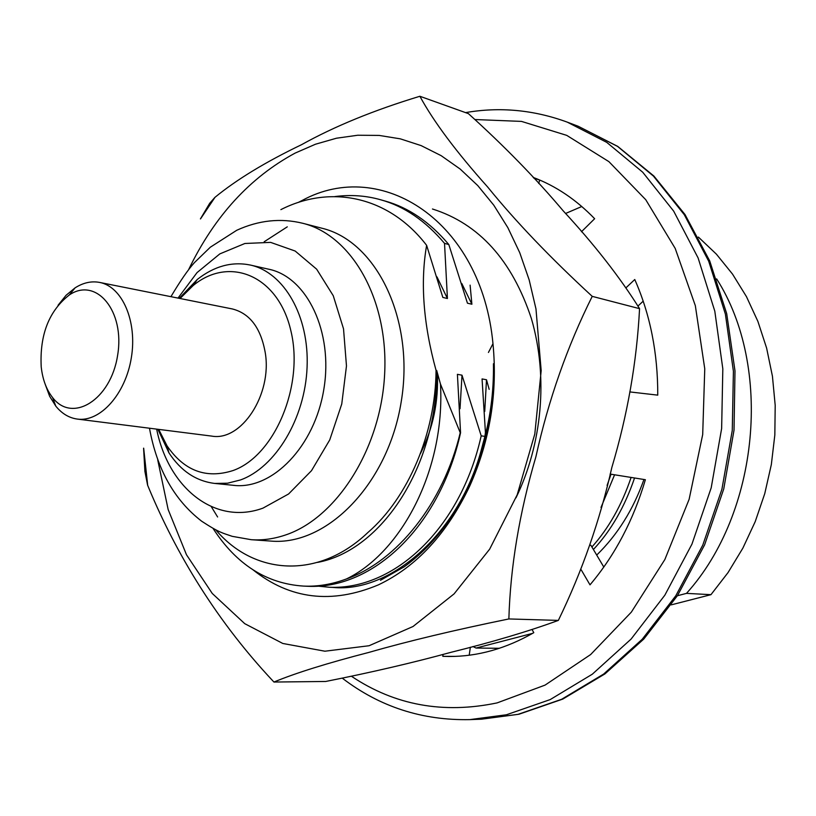 <?xml version="1.0" encoding="UTF-8"?>
<svg xmlns="http://www.w3.org/2000/svg" width="816" height="816" viewBox="0 0 816 816"><rect width="100%" height="100%" fill="white"/><g stroke="black" fill="none" stroke-linecap="round" stroke-linejoin="round"><path stroke-width="1.22" d="M589.591 545.19L590.906 545.302L603.809 567.049M469.21 655.217L470.363 647.221M638.102 305.929L643.202 301.165M538.733 183.498L539.662 180.01M533.154 177.398C555.696 185.854 576.188 199.634 594.64 218.719L581.461 231.754M626.331 287.477L634.766 279.521C650.209 314.476 657.869 353.022 657.757 395.138L629.789 391.915M610.113 474.076L645.374 479.716C633.389 520.261 614.938 555.308 589.999 584.848L581.176 569.772M532.165 629.717L533.797 632.675C505.9 648.669 477.605 656.605 448.943 656.482L442.802 656.329L443.088 654.371M442.802 656.329L455.073 656.38M533.817 178.123L539.274 179.918M41.208 366.874C42.605 379.42 46.39 389.63 52.561 397.525C72.216 423.606 110.762 400.044 117.586 355.501C125.266 311.09 96.196 276.512 69.278 294.994C48.96 310.886 39.607 334.846 41.208 366.874M45.186 384.234L49.613 396.219L55.804 406.144C61.853 413.61 69.023 417.925 77.316 419.077C100.113 422.362 125.542 394.199 131.335 357.745C137.425 321.331 122.257 286.549 99.593 282.418C91.372 280.877 83.201 282.693 75.092 287.854L66.065 295.3L58.058 305.255M77.316 419.077L211.65 436.091C241.24 441.67 272.269 394.699 265.282 352.879C260.916 328.114 249.941 313.477 232.376 308.958L99.593 282.418M437.366 372.973C438.661 401.615 433.01 428.492 420.424 453.614M180.05 298.503L193.198 285.518C229.49 255.53 278.266 275.512 290.894 330.868C304.266 385.835 274.502 456.032 232.927 470.587C206.111 479.084 184.161 470.842 167.056 445.873L158.712 429.389M179.245 298.34L197.237 279.5C214.231 266.128 231.938 261.314 250.349 265.047C283.978 272.309 309.335 316.006 307.081 367.282C305.062 418.526 275.522 467.374 240.485 479.951L227.552 483.205L214.741 483.439C196.095 481.134 180.836 470.944 168.963 452.87L157.886 429.287M267.413 268.913L268.943 269.239C307.02 277.185 333.428 331.949 323.86 389.13C314.762 446.393 272.34 489.926 233.702 485.367L232.142 485.183M698.394 237.079L716.407 254.174L732.533 274.115L746.456 296.636L757.901 321.422L766.622 348.106L772.436 376.237L775.2 405.368L774.833 434.989L771.334 464.579L764.755 493.629L755.218 521.618L742.897 548.077L728.056 572.557L710.96 594.67L671.262 604.86M302.787 223.288L321.922 228.225C376.502 241.21 414.926 319.566 401.217 401.747C388.11 484.021 326.788 546.118 270.902 541.079L251.195 539.692C262.293 540.478 273.503 538.978 284.835 535.214C336.263 518.578 380.909 448.953 384.632 374.218C388.691 299.441 351.645 235.263 302.787 223.288C280.745 217.892 258.733 220.218 236.752 230.275L210.324 247.207L194.443 262.589C188.119 269.576 180.275 280.939 170.921 296.677M532.593 633.369L476.054 648.057L472.954 646.527M476.054 648.057L499.423 648.292M565.539 213.496L581.788 206.509M716.652 278.899C772.772 366.588 759.359 512.652 686.501 593.375L710.96 594.67M686.501 593.375L677.392 595.741M436.958 276.869L447.423 298.503L442.843 297.432L426.625 245.341C420.189 282.326 423.331 323.993 436.05 370.342L436.693 370.464L440.477 384.061L460.234 432.715C443.384 503.543 396.902 561.184 346.382 578.972C331.877 584.378 317.608 586.745 303.552 586.092C266.546 583.685 236.385 564.468 213.068 528.452M440.477 384.061C445.281 470.118 401.033 552.728 346.382 578.972M426.625 245.341C388.681 195.881 330.358 184.436 280.867 209.63M215.842 529.91C253.562 574.688 317.689 580.38 367.924 532.481C408.061 497.811 435.662 433.337 436.05 370.342M436.693 370.464C437.702 466.058 381.419 550.637 317.536 562.408M217.607 516.977L211.262 506.624M264.19 241.75L287.283 226.838M334.866 196.564C350.809 194.524 366.109 195.605 380.776 199.808C404.267 206.305 425.513 220.83 444.526 243.372L447.423 298.503M444.526 243.372L448.81 244.525C429.838 222.064 408.622 207.57 385.183 201.062M460.234 432.715L460.561 432.766C439.732 527.105 372.718 589.244 308.132 586.296M460.561 432.766L457.409 374.33L461.999 375.187L460.02 408.734M461.795 283.509L471.893 304.235L467.456 303.195L448.81 244.525M461.999 375.187L481.195 435.836C460.54 528.89 393.853 590.182 329.358 587.255L318.75 586.214M470.108 285.141L471.893 304.235M329.358 587.255L332.887 587.418C390.619 593.303 460.418 532.695 482.185 446.576L484.898 436.397L481.195 435.836M596.71 555.074C617.498 534.817 633.247 509.623 643.957 479.492M634.552 477.982C624.74 506.818 611.021 530.665 593.405 549.505M631.105 477.431C621.7 505.216 608.634 528.401 591.906 546.985M614.581 474.79L601.004 507.44M611.021 474.218L607.094 485.387M484.898 436.397L485.438 432.562L482.062 378.93L486.499 379.756L489.172 389.344M486.499 379.756L484.735 411.468M558.348 620.405C582.073 571.516 599.903 520.526 611.857 467.425C627.555 414.773 636.796 361.845 639.56 308.662L592.232 296.361C567.253 346.423 548.474 399.871 535.908 456.705C519.374 512.978 510.357 567.069 508.868 618.946L558.348 620.405C528.278 631.4 492.446 642.049 450.85 652.351C412.825 662.765 371.096 672.466 325.676 681.472L273.941 682.043C210.457 614.683 171.411 543.058 147.594 485.143L144.911 471.475L143.585 448.188M508.868 618.946C454.655 630.034 408.133 641.141 369.311 652.29C327.155 663.184 295.372 673.108 273.941 682.043M200.43 218.912L209.671 203.337L214.873 197.411C236.579 179.602 265.445 162.037 301.492 144.718C334.417 126.378 373.881 110.221 419.883 96.268C433.571 121.533 456.195 151.817 487.764 187.129C515.61 221.462 550.433 257.876 592.232 296.361M639.56 308.662C619.874 277.185 594.415 244.586 563.203 210.844C535.775 178.337 504.176 145.931 468.394 113.628L419.883 96.268M188.782 269.311C214.506 216.199 249.971 177.46 295.157 153.082L315.506 144.218L336.437 138.22L357.724 135.242L379.114 135.415L400.34 138.853L421.117 145.595L441.16 155.672L460.153 169.034L477.788 185.599L493.792 205.204L507.848 227.654L519.721 252.654L529.166 279.888L535.979 308.948L541.181 370.648L534.806 433.969L517.211 494.771L489.651 549.168L454.094 593.875L413.018 626.504L369.087 645.731L324.901 651.209L282.795 643.467L244.739 623.669L212.262 593.467L186.476 554.737L168.147 509.51L157.712 459.836M298.187 202.47L302.216 200.43C381.205 157.284 481.511 220.84 492.976 343.689C497.729 393.149 489.998 440.558 469.781 485.938C446.964 533.766 416.497 566.743 378.369 584.878C331.745 604.381 289.915 599.332 252.889 569.721M380.45 580.309L404.257 566.773C431.123 547.281 452.88 519.751 469.506 484.174C486.591 446.168 494.567 406.031 493.435 363.763C493.894 392.363 490.141 419.965 482.185 446.576M516.008 497.791C541.834 444.659 548.638 377.839 531.389 318.566C512.05 260.273 479.074 223.747 432.46 208.998M481.471 719.192L517.997 714.367L561.632 699.292L603.605 674.098L642.223 639.254L675.801 595.762L702.79 545.098L721.915 489.233L732.268 430.46L733.411 371.249L725.383 314.078L708.706 261.242L684.318 214.741L653.453 176.103L617.559 146.401L578.146 126.235L617.732 146.401L653.861 176.011L685.012 214.537L709.726 260.936L726.709 313.711L734.992 370.892L734.023 430.144L723.741 488.978L704.596 544.894L677.504 595.568L643.763 639.071L604.962 673.883L562.805 699.077L519.007 714.214L481.471 719.192L469.802 719.62L506.43 714.775L550.198 699.587L592.324 674.189L631.105 639.061L664.836 595.201L691.958 544.119L711.205 487.784L721.64 428.512L722.823 368.812L714.806 311.182L698.108 257.958L673.669 211.12L642.722 172.227L606.737 142.361L567.232 122.125C533.695 109.844 499.8 106.682 465.559 112.608M351.604 676.372C394.852 705.279 443.353 714.122 497.097 702.902L545.078 685.103L590.641 654.554L631.349 612.122L664.856 559.531L689.132 499.29L702.698 434.54L704.759 368.812L695.334 305.674L675.189 248.39L645.752 199.716L608.899 161.639L566.743 135.374L521.495 121.4L475.208 119.544M156.652 429.124C168.32 487.856 214.904 525.769 262.976 508.133L288.599 493.976L311.498 470.689L329.746 439.906L341.751 404.022L346.474 365.945L343.526 328.848L333.265 295.739L316.649 269.178L295.178 251.042L270.626 242.383L244.902 243.484L219.82 253.898L197.054 272.585L178.01 298.095M578.146 126.235L567.232 122.125M342.404 678.259C379.715 706.799 422.188 720.579 469.802 719.62M52.561 397.525L55.804 406.144M69.278 294.994L75.092 287.854M167.056 445.873L168.963 452.87M193.198 285.518L197.237 279.5M214.741 483.439L235.263 485.5M250.349 265.047L270.473 269.617M149.481 428.216C156.917 469.118 174.308 500.116 201.664 521.21C219.79 533.093 222.85 533.032 232.223 536.336L251.195 539.692M303.552 586.092L308.101 586.296M380.858 199.828L385.172 201.062M214.914 197.441L200.481 218.933M143.667 448.178L147.665 485.143M488.437 352.451L492.976 343.689M469.506 484.174L469.781 485.938"/></g></svg>
